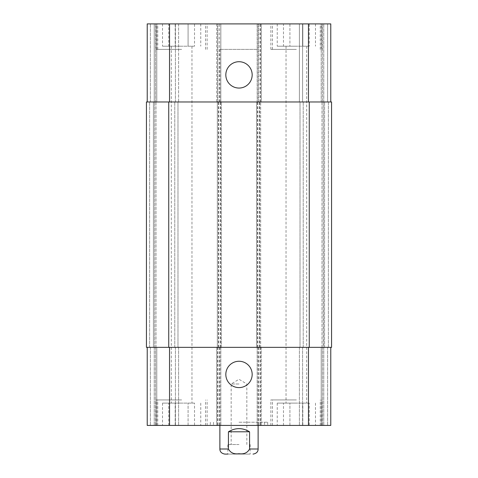 <?xml version="1.0" encoding="UTF-8"?>
<svg xmlns="http://www.w3.org/2000/svg" width="478" height="478" viewBox="0 0 478 478"><rect width="100%" height="100%" fill="white"/><g stroke="black" fill="none" stroke-linecap="round" stroke-linejoin="round"><path stroke-width="0.36" stroke-dasharray="2.39 1.79" d="M239 383.995L231.167 383.995L239 383.995M239 444.54L227.845 444.54L239 444.54M224.977 454.1L250.155 454.1L227.845 454.1L227.845 444.54M228.43 431.795L228.43 449.003C230.516 452.833 234.035 454.411 239 453.73C243.965 454.411 247.484 452.833 249.57 449.003L249.57 431.795L228.43 431.795C231.645 429.698 235.164 428.635 239 428.605C242.836 428.635 246.355 429.698 249.57 431.795M239 422.235L267.68 422.235L239 422.235M239 425.42L330.776 425.42L299.389 425.42L330.776 425.42L330.776 347.345L257.164 347.345L261.305 347.345L261.305 425.42L261.305 347.345L216.695 347.345L216.695 425.42L239 425.42M147.224 347.345L155.655 347.345L147.224 347.345L147.224 425.42L220.836 425.42L216.695 425.42L216.695 347.345L220.836 347.345L147.224 347.345L330.776 347.345L330.776 425.42L330.776 347.345L327.591 347.345L330.776 347.345M296.36 425.42L270.865 425.42L296.36 425.42M181.64 425.42L207.135 425.42L181.64 425.42M225.825 374.435A13.175 13.175 0 0 0 245.584 385.842A13.175 13.175 0 0 0 245.584 363.023A13.175 13.175 0 0 0 225.825 374.435M225.825 74.885A13.175 13.175 0 0 0 245.584 86.297A13.175 13.175 0 0 0 245.584 63.478A13.175 13.175 0 0 0 225.825 74.885M309.236 46.205L283.484 46.205L309.236 46.205L309.236 23.9L302.801 23.9L302.801 46.205L302.801 23.9L289.919 23.9L289.919 46.205L289.919 23.9L283.484 23.9L283.484 46.205M283.484 23.9L309.236 23.9M194.516 46.205L168.764 46.205L194.516 46.205L194.516 23.9L188.081 23.9L188.081 46.205L188.081 23.9L175.199 23.9L175.199 46.205L175.199 23.9L168.764 23.9L168.764 46.205M168.764 23.9L194.516 23.9M296.36 49.395L270.865 49.395L296.36 49.395M296.36 23.9L270.865 23.9L296.36 23.9M181.64 49.395L156.145 49.395L181.64 49.395M181.64 23.9L156.145 23.9L181.64 23.9M181.64 46.205L162.52 46.205L181.64 46.205M296.36 46.205L277.24 46.205L296.36 46.205M331.571 347.345L256.525 347.345L256.525 101.975L330.776 101.975L327.591 101.975L327.591 23.9L330.776 23.9L323.767 23.9L327.591 23.9L327.591 101.975L322.345 101.975L330.776 101.975L330.776 23.9L219.88 23.9L258.12 23.9L258.12 49.395L219.88 49.395L258.12 49.395M322.489 23.9L323.767 23.9L321.216 23.9L322.489 23.9L322.489 101.975L322.489 23.9M302.574 23.9L321.216 23.9L299.389 23.9L302.574 23.9L302.574 101.975L299.389 101.975L299.389 23.9L299.389 101.975L321.216 101.975L302.574 101.975L302.574 23.9M258.12 101.975L216.695 101.975L216.695 23.9L258.12 23.9L258.12 101.975L261.305 101.975L261.305 23.9L261.305 101.975L216.695 101.975L216.695 23.9L147.224 23.9L150.409 23.9L147.224 23.9L147.224 101.975L169.529 101.975L147.224 101.975M154.233 23.9L150.409 23.9L155.511 23.9L154.233 23.9L154.233 101.975L154.233 23.9M156.784 23.9L175.426 23.9L156.784 23.9L156.784 101.975L178.611 101.975L178.611 23.9L175.426 23.9L178.611 23.9L178.611 101.975L155.655 101.975L156.784 101.975L156.784 23.9M309.236 403.115L283.484 403.115L309.236 403.115L309.236 425.42L302.801 425.42L309.236 425.42M302.801 425.42L302.801 403.115L302.801 425.42L289.919 425.42L302.801 425.42M289.919 425.42L289.919 403.115L289.919 425.42L283.484 425.42L289.919 425.42M283.484 425.42L283.484 403.115M194.516 403.115L168.764 403.115L194.516 403.115L194.516 425.42L188.081 425.42L194.516 425.42M188.081 425.42L188.081 403.115L188.081 425.42L175.199 425.42L188.081 425.42M175.199 425.42L175.199 403.115L175.199 425.42L168.764 425.42L175.199 425.42M168.764 425.42L168.764 403.115M296.36 399.925L270.865 399.925L296.36 399.925M181.64 399.925L156.145 399.925L181.64 399.925M181.64 403.115L162.52 403.115L181.64 403.115M296.36 403.115L277.24 403.115L296.36 403.115M323.289 347.345L322.345 347.345L323.433 347.345L323.289 101.975L323.289 347.345M323.433 347.345L327.591 347.345L323.433 347.345M259.715 347.345L259.715 101.975L256.525 101.975L256.525 347.345L260.671 347.345L260.671 101.975L260.671 347.345L217.329 347.345L217.329 101.975L217.329 347.345L221.475 347.345L146.429 347.345L149.614 347.345L146.429 347.345L146.429 101.975L221.475 101.975L220.794 101.975L220.836 23.9L220.836 101.975L217.651 101.975L217.651 23.9M155.511 347.345L155.511 425.42L155.511 347.345M156.784 347.345L175.426 347.345L156.784 347.345L156.784 425.42L156.784 347.345M178.611 347.345L178.611 425.42L178.611 347.345L175.426 347.345L178.611 347.345M220.836 347.345L220.836 425.42L220.836 347.345M257.164 347.345L257.164 425.42L257.164 347.345M322.489 347.345L322.489 425.42L322.489 347.345M321.216 347.345L302.574 347.345L321.216 347.345L321.216 425.42L321.216 347.345M299.389 347.345L299.389 425.42L299.389 347.345L302.574 347.345L299.389 347.345M328.386 347.345L324.562 347.345L328.386 347.345L328.386 101.975L331.571 101.975L324.562 101.975L328.386 101.975L328.386 347.345M153.438 347.345L149.614 347.345L154.567 347.345L153.438 347.345L153.438 101.975L153.438 347.345M155.989 347.345L174.787 347.345L155.989 347.345L155.989 101.975L155.655 101.975L174.787 101.975L155.989 101.975L155.989 347.345M177.977 347.345L174.787 347.345L177.977 347.345L177.977 101.975L174.787 101.975L177.977 101.975L177.977 347.345M322.011 347.345L303.213 347.345L322.011 347.345L322.011 101.975L322.345 101.975L303.213 101.975L322.011 101.975L322.011 347.345M300.023 347.345L303.213 347.345L300.023 347.345L300.023 101.975L303.213 101.975L300.023 101.975L300.023 347.345M155.511 101.975L155.511 23.9L155.511 101.975M330.776 101.975L330.776 23.9L330.776 101.975L217.651 101.975M257.164 101.975L257.164 23.9L257.164 101.975M323.433 101.975L324.562 101.975L323.433 101.975M259.715 101.975L331.571 101.975M221.475 347.345L221.475 101.975L221.475 347.345M146.429 347.345L146.429 101.975L146.429 347.345M154.711 347.345L154.711 101.975L154.711 347.345M249.57 449.003L258.12 449.003M219.88 449.003L228.43 449.003M150.409 347.345L150.409 425.42L150.409 347.345M154.233 347.345L154.233 425.42L154.233 347.345M175.426 347.345L175.426 425.42L175.426 347.345M169.529 347.345L169.529 425.42M217.651 347.345L217.651 425.42M219.563 347.345L219.563 425.42M217.968 347.345L217.968 425.42M219.88 347.345L219.88 425.42M258.12 347.345L258.12 425.42M260.032 347.345L260.032 425.42M258.437 347.345L258.437 425.42M260.349 347.345L260.349 425.42M308.471 347.345L308.471 425.42M327.591 347.345L327.591 425.42L327.591 347.345M323.767 347.345L323.767 425.42L323.767 347.345M302.574 347.345L302.574 425.42L302.574 347.345M150.409 101.975L150.409 23.9L150.409 101.975M175.426 101.975L175.426 23.9L175.426 101.975M169.529 101.975L169.529 23.9M219.563 101.975L219.563 23.9M217.968 101.975L217.968 23.9M219.88 101.975L219.88 49.395M260.032 101.975L260.032 23.9M258.437 101.975L258.437 23.9M260.349 101.975L260.349 23.9M308.471 101.975L308.471 23.9M323.767 101.975L323.767 23.9L323.767 101.975M321.216 101.975L321.216 23.9L321.216 101.975M149.614 347.345L149.614 101.975L149.614 347.345M324.562 347.345L324.562 101.975L324.562 347.345M303.213 347.345L303.213 101.975L303.213 347.345M309.266 347.345L309.266 101.975M257.803 347.345L257.803 101.975M259.393 347.345L259.393 101.975M257.481 347.345L257.481 101.975M220.519 347.345L220.519 101.975M218.607 347.345L218.607 101.975M220.197 347.345L220.197 101.975M218.285 347.345L218.285 101.975M168.734 347.345L168.734 101.975M174.787 347.345L174.787 101.975L174.787 347.345M246.833 444.54L246.833 383.995L239 379.287L231.167 383.995L231.167 444.54M250.155 444.54L250.155 454.1M213.505 422.235L213.505 425.42M264.495 422.235L264.495 425.42M210.32 422.235L210.32 425.42M267.68 422.235L267.68 425.42M320.26 49.395L320.26 23.9M272.46 49.395L272.46 23.9M321.855 49.395L321.855 23.9M270.865 49.395L270.865 23.9M205.54 49.395L205.54 23.9M157.74 49.395L157.74 23.9M207.135 49.395L207.135 23.9M156.145 49.395L156.145 23.9M162.52 23.9L162.52 46.205M200.76 23.9L200.76 46.205M277.24 23.9L277.24 46.205M315.48 23.9L315.48 46.205M320.26 425.42L320.26 399.925M272.46 425.42L272.46 399.925M321.855 425.42L321.855 399.925M270.865 425.42L270.865 399.925M205.54 425.42L205.54 399.925M157.74 425.42L157.74 399.925M207.135 425.42L207.135 399.925M156.145 425.42L156.145 399.925M162.52 403.115L162.52 425.42M200.76 403.115L200.76 425.42M171.309 46.205L171.309 403.115M191.971 46.205L191.971 403.115M277.24 403.115L277.24 425.42M315.48 403.115L315.48 425.42M286.029 46.205L286.029 403.115M306.691 46.205L306.691 403.115"/><path stroke-width="0.72" d="M227.845 454.1L224.977 454.1C220.239 453.341 219.856 450.282 219.88 449.003L228.43 449.003L228.43 431.795L249.57 431.795L249.57 449.003C247.484 452.833 243.965 454.411 239 453.73C234.035 454.411 230.516 452.833 228.43 449.003M228.43 431.795C235.475 427.583 242.525 427.583 249.57 431.795M330.776 347.345L330.776 425.42L147.224 425.42L147.224 347.345M225.825 374.435A13.175 13.175 0 0 1 245.584 363.023A13.175 13.175 0 0 1 245.584 385.842A13.175 13.175 0 0 1 225.825 374.435M225.825 74.885A13.175 13.175 0 0 1 245.584 63.478A13.175 13.175 0 0 1 245.584 86.297A13.175 13.175 0 0 1 225.825 74.885M330.776 101.975L330.776 23.9L147.224 23.9L147.224 101.975M309.266 347.345L331.571 347.345L331.571 101.975L146.429 101.975L146.429 347.345L309.266 347.345L309.266 101.975M331.571 347.345L331.571 101.975M258.12 425.42L258.12 449.003L249.57 449.003M169.529 347.345L169.529 425.42M308.471 347.345L308.471 425.42M169.529 101.975L169.529 23.9M308.471 101.975L308.471 23.9M168.734 347.345L168.734 101.975M258.12 449.003C258.144 450.282 257.762 453.341 253.023 454.1M219.88 425.42L219.88 449.003"/></g></svg>
